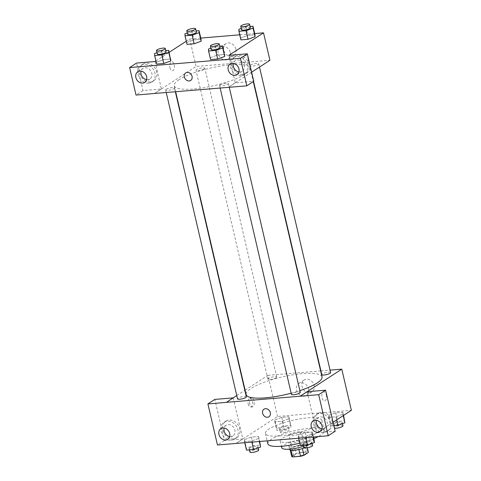 <?xml version="1.0" encoding="UTF-8"?>
<svg xmlns="http://www.w3.org/2000/svg" width="481" height="481" viewBox="0 0 481 481"><rect width="100%" height="100%" fill="white"/><g stroke="black" fill="none" stroke-linecap="round" stroke-linejoin="round"><path stroke-width="0.36" stroke-dasharray="2.4 1.8" d="M289.863 434.229A6.337 1.461 -13.1 0 0 289.081 435.215A6.337 1.461 -13.1 0 0 295.581 435.203A6.337 1.461 -13.1 0 0 301.425 432.341A6.337 1.461 -13.1 0 0 296.657 432.016A6.337 1.461 -13.1 0 0 289.863 434.229M294.655 454.816A6.337 1.461 -13.1 0 0 293.873 455.808A6.337 1.461 -13.1 0 0 300.372 455.79A6.337 1.461 -13.1 0 0 306.211 452.934A6.337 1.461 -13.1 0 0 301.449 452.603A6.337 1.461 -13.1 0 0 294.655 454.816M298.948 449.531L298.923 449.428A8.604 1.984 -13.1 0 0 302.375 448.436L306.824 445.55A8.604 1.984 -13.1 0 0 305.856 444.925L297.961 445.586L299.561 452.447L307.455 451.791A8.604 1.984 -13.1 0 1 308.417 452.411M291.666 456.325L296.11 453.439A8.604 1.984 -13.1 0 1 299.561 452.447M298.923 449.428L291.083 450.306M290.211 450.09L290.067 449.464L294.51 446.572L296.11 453.439M290.067 449.464A8.604 1.984 -13.1 0 0 291.029 450.084M297.961 445.586A8.604 1.984 -13.1 0 0 294.51 446.572M289.628 449.555A9.049 2.086 166.9 0 1 297.973 445.478A9.049 2.086 166.9 0 1 307.263 445.454A9.049 2.086 166.9 0 1 304.196 447.865M293.314 446.891A9.049 2.086 -13.1 0 0 302.302 444.865A9.049 2.086 -13.1 0 0 306.463 442.021A9.049 2.086 -13.1 0 0 299.657 441.552A9.049 2.086 -13.1 0 0 289.953 444.715A9.049 2.086 -13.1 0 0 288.828 446.127A9.049 2.086 -13.1 0 0 293.314 446.891M305.856 444.925L307.455 451.791M306.824 445.55L307.341 447.781M281.776 447.769A16.294 3.752 166.9 0 1 296.795 440.422A16.294 3.752 166.9 0 1 313.516 440.38A16.294 3.752 166.9 0 1 303.535 446.356M288.251 442.279A16.294 3.752 166.9 0 1 280.183 440.903A16.294 3.752 166.9 0 1 295.196 433.555A16.294 3.752 166.9 0 1 311.916 433.519A16.294 3.752 166.9 0 1 304.431 438.636A16.294 3.752 166.9 0 1 288.251 442.279M267.839 443.777A28.968 6.674 166.9 0 1 294.534 430.711A28.968 6.674 166.9 0 1 324.26 430.645A28.968 6.674 166.9 0 1 318.206 436.586M313.979 438.558A28.968 6.674 166.9 0 1 299.825 443.157M279.792 435.924A28.968 6.674 -13.1 0 0 308.555 429.449A28.968 6.674 -13.1 0 0 321.867 420.352A28.968 6.674 -13.1 0 0 300.084 418.843A28.968 6.674 -13.1 0 0 269.035 428.968A28.968 6.674 -13.1 0 0 265.44 433.483A28.968 6.674 -13.1 0 0 279.792 435.924M235.93 443.506L277.519 416.486L351.37 410.329M333.068 422.222L309.884 437.283M258.622 438.431L251.605 440.981L244.498 441.576L244.408 439.616L251.431 437.073L258.537 436.477L258.622 438.431L251.605 440.981L244.498 441.576L244.408 439.616L251.431 437.073L258.537 436.477L259.349 441.552M298.322 435.119L305.345 432.575L312.446 431.98L312.536 433.934L305.519 436.483L298.412 437.079L298.322 435.119L305.345 432.575L312.446 431.98L312.536 433.934L305.519 436.483L298.412 437.079L298.322 435.119L300.318 443.698L307.341 441.155L314.448 440.56M328.685 415.398L335.702 412.854L342.809 412.259L342.893 414.213L335.876 416.762L328.77 417.352L328.685 415.398L335.702 412.854L342.809 412.259L342.893 414.213L335.876 416.762L328.77 417.352L328.685 415.398L330.681 423.977L337.698 421.428L344.805 420.839M274.771 419.895L281.788 417.346L288.895 416.756L288.985 418.71L281.962 421.26L274.855 421.849L274.771 419.895L281.788 417.346L288.895 416.756L288.985 418.71L281.962 421.26L274.855 421.849L274.771 419.895L276.767 428.475L283.784 425.925L290.891 425.336L290.981 427.29L283.958 429.84L276.852 430.429L276.767 428.475M326.358 394.973A4.527 2.363 -94.8 0 1 324.567 400.895A4.527 2.363 -94.8 0 1 321.837 396.578A4.527 2.363 -94.8 0 1 323.815 391.871A4.527 2.363 -94.8 0 1 326.358 394.973A4.527 2.363 85.2 0 0 323.809 391.871A4.527 2.363 85.2 0 0 321.831 396.578A4.527 2.363 85.2 0 0 324.567 400.895A4.527 2.363 85.2 0 0 326.352 394.973M307.149 391.714L316.702 432.786L309.77 437.289M325.751 431.216A9.957 8.177 -123 0 0 328.974 430.128A9.957 8.177 -123 0 0 330.411 417.322A9.957 8.177 -123 0 0 318.127 413.426A9.957 8.177 -123 0 0 315.722 424.41A9.957 8.177 -123 0 0 325.751 431.216M316.702 432.786L335.167 431.247M324.014 432.341A9.957 8.177 57 0 1 313.991 425.541A9.957 8.177 57 0 1 316.396 414.55A9.957 8.177 57 0 1 328.673 418.446A9.957 8.177 57 0 1 327.242 431.253A9.957 8.177 57 0 1 324.014 432.341M321.993 428.86A6.337 5.201 -123 0 0 325.27 428.216A6.337 5.201 -123 0 0 327.206 422.45A6.337 5.201 -123 0 0 318.368 417.586A6.337 5.201 -123 0 0 316.45 420.322M309.632 392.7A7.119 5.844 -123 0 0 311.935 391.925A7.119 5.844 -123 0 0 312.963 382.768A7.119 5.844 -123 0 0 304.178 379.984A7.119 5.844 -123 0 0 302.459 387.842A7.119 5.844 -123 0 0 309.632 392.7M245.1 390.145L267.941 375.306L277.519 416.486M267.941 375.306L320.623 370.911M320.923 370.887L330.038 370.13M304.154 396.26A7.119 5.844 57 0 1 296.987 391.396A7.119 5.844 57 0 1 298.707 383.543A7.119 5.844 57 0 1 307.485 386.327A7.119 5.844 57 0 1 306.463 395.484A7.119 5.844 57 0 1 304.154 396.26M248.172 403.95A4.527 2.363 85.2 0 0 250.715 407.052A4.527 2.363 85.2 0 0 252.693 402.344A4.527 2.363 85.2 0 0 249.964 398.034A4.527 2.363 85.2 0 0 248.172 403.95M233.183 397.883L242.851 438.949L235.918 443.452M233.297 397.877L226.365 402.381M236.754 395.562L244.829 390.319M249.723 403.818A4.527 2.363 -94.8 0 1 251.515 397.901A4.527 2.363 -94.8 0 1 254.245 402.218A4.527 2.363 -94.8 0 1 252.266 406.926A4.527 2.363 -94.8 0 1 249.723 403.818M233.435 438.912A9.957 8.177 -123 0 0 236.664 437.824A9.957 8.177 -123 0 0 238.095 425.024A9.957 8.177 -123 0 0 225.811 421.128A9.957 8.177 -123 0 0 223.412 432.112A9.957 8.177 -123 0 0 233.435 438.912M242.851 438.949L224.386 440.488L214.833 399.416M231.698 440.037A9.957 8.177 57 0 1 221.675 433.237A9.957 8.177 57 0 1 224.08 422.252A9.957 8.177 57 0 1 236.363 426.148A9.957 8.177 57 0 1 234.926 438.955A9.957 8.177 57 0 1 231.698 440.037M229.677 436.556A6.337 5.201 -123 0 0 232.954 435.918A6.337 5.201 -123 0 0 234.89 430.152A6.337 5.201 -123 0 0 226.052 425.288A6.337 5.201 -123 0 0 224.134 428.024M224.386 440.488L217.46 444.991M268.933 416.768L268.939 416.762A4.527 3.716 -123 0 0 270.027 411.772A4.527 3.716 -123 0 0 265.476 408.682A4.527 3.716 -123 0 0 264.009 409.175L264.009 409.175M276.142 377.801A4.527 1.04 -13.1 0 0 276.701 377.098A4.527 1.04 -13.1 0 0 272.06 377.11A4.527 1.04 -13.1 0 0 267.887 379.148A4.527 1.04 -13.1 0 0 271.29 379.383A4.527 1.04 -13.1 0 0 276.142 377.801M300.252 392.322A4.527 1.04 -13.1 0 0 296.849 392.087A4.527 1.04 -13.1 0 0 292.003 393.668A4.527 1.04 -13.1 0 0 291.438 394.372M246.344 396.819A4.527 1.04 -13.1 0 0 242.941 396.584A4.527 1.04 -13.1 0 0 238.089 398.166A4.527 1.04 -13.1 0 0 237.524 398.869M330.615 372.601A4.527 1.04 -13.1 0 0 327.212 372.366A4.527 1.04 -13.1 0 0 322.36 373.947A4.527 1.04 -13.1 0 0 321.795 374.651M322.017 376.906A38.961 8.971 -13.1 0 0 292.719 374.879A38.961 8.971 -13.1 0 0 250.962 388.498A38.961 8.971 -13.1 0 0 246.128 394.564M291.167 393.211A38.961 8.971 -13.1 0 0 299.861 390.632M179.088 79.648A38.961 8.971 -13.1 0 0 174.254 85.714A38.961 8.971 -13.1 0 0 214.231 85.624A38.961 8.971 -13.1 0 0 250.144 68.055A38.961 8.971 -13.1 0 0 220.851 66.029A38.961 8.971 -13.1 0 0 179.088 79.648M204.269 68.951A4.527 1.04 166.9 0 1 199.417 70.533A4.527 1.04 166.9 0 1 196.014 70.298A4.527 1.04 166.9 0 1 200.186 68.26A4.527 1.04 166.9 0 1 204.828 68.248A4.527 1.04 166.9 0 1 204.269 68.951M220.13 84.818A4.527 1.04 -13.1 0 0 219.564 85.522A4.527 1.04 -13.1 0 0 224.212 85.516A4.527 1.04 -13.1 0 0 228.385 83.472A4.527 1.04 -13.1 0 0 224.982 83.237A4.527 1.04 -13.1 0 0 220.13 84.818M166.216 89.316A4.527 1.04 -13.1 0 0 165.656 90.019A4.527 1.04 -13.1 0 0 170.298 90.007A4.527 1.04 -13.1 0 0 174.471 87.969A4.527 1.04 -13.1 0 0 171.068 87.734A4.527 1.04 -13.1 0 0 166.216 89.316M250.487 65.097A4.527 1.04 -13.1 0 0 249.928 65.801A4.527 1.04 -13.1 0 0 254.569 65.789A4.527 1.04 -13.1 0 0 258.742 63.751A4.527 1.04 -13.1 0 0 255.339 63.516A4.527 1.04 -13.1 0 0 250.487 65.097M154.479 93.476L196.068 66.456L269.919 60.299M251.611 72.192L228.331 87.314M190.674 80.459L190.674 80.459A4.527 3.716 -123 0 0 191.33 74.639A4.527 3.716 -123 0 0 185.744 72.871L185.744 72.871M238.943 71.964A6.337 5.201 -123 0 0 242.22 71.32A6.337 5.201 -123 0 0 244.156 65.56A6.337 5.201 -123 0 0 235.317 60.696A6.337 5.201 -123 0 0 233.393 63.432M240.963 75.445A9.957 8.177 57 0 1 230.94 68.645A9.957 8.177 57 0 1 233.345 57.66A9.957 8.177 57 0 1 245.623 61.556A9.957 8.177 57 0 1 244.192 74.357A9.957 8.177 57 0 1 240.963 75.445M242.695 74.321A9.957 8.177 -123 0 0 245.923 73.232A9.957 8.177 -123 0 0 247.354 60.426A9.957 8.177 -123 0 0 235.077 56.536A9.957 8.177 -123 0 0 232.672 67.52A9.957 8.177 -123 0 0 242.695 74.321M146.627 79.666A6.337 5.201 -123 0 0 149.904 79.022A6.337 5.201 -123 0 0 150.818 70.875A6.337 5.201 -123 0 0 143.001 68.392A6.337 5.201 -123 0 0 141.083 71.128M148.647 83.147A9.957 8.177 57 0 1 138.624 76.347A9.957 8.177 57 0 1 141.029 65.356A9.957 8.177 57 0 1 153.307 69.252A9.957 8.177 57 0 1 151.876 82.059A9.957 8.177 57 0 1 148.647 83.147M150.379 82.017A9.957 8.177 -123 0 0 153.607 80.934A9.957 8.177 -123 0 0 155.044 68.128A9.957 8.177 -123 0 0 142.761 64.232A9.957 8.177 -123 0 0 140.356 75.216A9.957 8.177 -123 0 0 150.379 82.017M155.02 61.52L161.424 89.027L142.959 90.566L136.556 63.059M142.959 90.566L136.027 95.07M161.424 89.027L154.587 93.464M228.872 55.357L235.275 82.864L253.74 81.325M235.275 82.864L228.343 87.368M208.483 49.056L210.57 59.59L210.468 57.642L217.502 55.093M210.876 48.19L215.5 46.513L217.496 55.087L224.603 54.497L217.496 55.087L210.48 57.636M224.693 56.451L217.671 59.001M255.05 36.73L248.028 39.274M240.927 39.869L240.831 37.915L247.865 35.366L254.966 34.776L247.859 35.366L240.837 37.915L240.927 39.869M201.142 41.228L194.114 43.771M184.932 33.832L187.013 44.366L186.917 42.412L193.951 39.863M187.325 32.961L191.949 31.283L193.945 39.863L201.052 39.274L193.945 39.863L186.929 42.412M156.565 62.133L163.594 59.59L170.695 58.995L163.588 59.584L156.565 62.133L156.656 64.087L154.569 53.553M170.779 60.949L163.756 63.498M186.279 41.21L189.676 39.003L200.775 38.077M239.754 34.824L254.689 33.58M155.922 60.931L169.144 52.345M235.846 49.146A7.119 5.844 -123 0 0 225.92 43.681A7.119 5.844 -123 0 0 224.898 52.838A7.119 5.844 -123 0 0 233.676 55.622A7.119 5.844 -123 0 0 235.846 49.146M189.676 39.003L196.068 66.456M230.375 52.706A7.119 5.844 57 0 1 228.198 59.175A7.119 5.844 57 0 1 219.42 56.391A7.119 5.844 57 0 1 220.442 47.234A7.119 5.844 57 0 1 230.375 52.706M169.913 67.647A4.527 2.363 85.2 0 0 172.457 70.749A4.527 2.363 85.2 0 0 174.435 66.041A4.527 2.363 85.2 0 0 171.699 61.73A4.527 2.363 85.2 0 0 169.913 67.647A4.527 2.363 -94.8 0 1 171.705 61.73A4.527 2.363 -94.8 0 1 174.435 66.041A4.527 2.363 -94.8 0 1 172.457 70.749A4.527 2.363 -94.8 0 1 169.913 67.647M248.094 58.67A4.527 2.363 -94.8 0 1 246.308 64.586A4.527 2.363 -94.8 0 1 243.572 60.275A4.527 2.363 -94.8 0 1 245.557 55.568A4.527 2.363 -94.8 0 1 248.094 58.67A4.527 2.363 85.2 0 0 245.55 55.568A4.527 2.363 85.2 0 0 243.572 60.275A4.527 2.363 85.2 0 0 246.302 64.586A4.527 2.363 85.2 0 0 248.094 58.67M191.949 31.283L196.146 30.934M196.446 32.215A4.527 1.04 -13.1 0 0 193.043 31.98A4.527 1.04 -13.1 0 0 188.191 33.562A4.527 1.04 -13.1 0 0 187.626 34.265M241.24 28.469L245.863 26.786L250.06 26.437M250.354 27.718A4.527 1.04 -13.1 0 0 246.951 27.483A4.527 1.04 -13.1 0 0 242.105 29.064A4.527 1.04 -13.1 0 0 241.54 29.768M238.841 29.335L240.837 37.915M245.863 26.786L247.859 35.366M156.968 52.688L161.592 51.01L165.789 50.655M166.083 51.936A4.527 1.04 -13.1 0 0 162.68 51.701A4.527 1.04 -13.1 0 0 157.834 53.283A4.527 1.04 -13.1 0 0 157.269 53.986M161.592 51.01L163.588 59.584M215.5 46.513L219.703 46.158M219.997 47.439A4.527 1.04 -13.1 0 0 216.594 47.204A4.527 1.04 -13.1 0 0 211.742 48.785A4.527 1.04 -13.1 0 0 211.183 49.489M280.026 428.204A4.527 1.04 -13.1 0 0 279.467 428.908A4.527 1.04 -13.1 0 0 284.109 428.896A4.527 1.04 -13.1 0 0 288.281 426.857A4.527 1.04 -13.1 0 0 284.878 426.623A4.527 1.04 -13.1 0 0 280.026 428.204M288.985 418.71L290.981 427.29M281.962 421.26L283.958 429.84M274.855 421.849L276.852 430.429M281.788 417.346L283.784 425.925M288.895 416.756L290.891 425.336M280.826 431.637A4.527 1.04 -13.1 0 0 280.267 432.341A4.527 1.04 -13.1 0 0 284.908 432.329A4.527 1.04 -13.1 0 0 289.081 430.291A4.527 1.04 -13.1 0 0 285.678 430.05A4.527 1.04 -13.1 0 0 280.826 431.637M333.868 425.673L330.766 425.932L330.681 423.977M333.94 423.707A4.527 1.04 -13.1 0 0 333.375 424.41A4.527 1.04 -13.1 0 0 338.023 424.398A4.527 1.04 -13.1 0 0 342.195 422.36A4.527 1.04 -13.1 0 0 338.792 422.126A4.527 1.04 -13.1 0 0 333.94 423.707M342.893 414.213L343.224 415.62M335.876 416.762L336.61 419.919M328.77 417.352L330.766 425.932M335.702 412.854L337.698 421.428M342.809 412.259L343.542 415.416M342.989 425.793A4.527 1.04 -13.1 0 0 339.586 425.559A4.527 1.04 -13.1 0 0 334.74 427.14A4.527 1.04 -13.1 0 0 334.175 427.843A4.527 1.04 -13.1 0 0 334.433 428.096M246.494 450.15L246.41 448.196L253.427 445.653L260.534 445.057M249.669 447.925A4.527 1.04 -13.1 0 0 249.104 448.629A4.527 1.04 -13.1 0 0 253.752 448.623A4.527 1.04 -13.1 0 0 257.924 446.578A4.527 1.04 -13.1 0 0 254.521 446.344A4.527 1.04 -13.1 0 0 249.669 447.925M251.605 440.981L251.882 442.171M244.498 441.576L244.775 442.767M244.408 439.616L246.41 448.196M251.431 437.073L253.427 445.653M258.537 436.477L259.71 441.522M258.718 450.012A4.527 1.04 -13.1 0 0 255.315 449.777A4.527 1.04 -13.1 0 0 250.469 451.358A4.527 1.04 -13.1 0 0 249.904 452.062M300.409 445.659L300.318 443.698M303.577 443.428A4.527 1.04 -13.1 0 0 303.018 444.131A4.527 1.04 -13.1 0 0 307.66 444.125A4.527 1.04 -13.1 0 0 311.832 442.081A4.527 1.04 -13.1 0 0 308.429 441.847A4.527 1.04 -13.1 0 0 303.577 443.428M312.536 433.934L313.251 437.001M305.519 436.483L305.796 437.68M298.412 437.079L298.689 438.269M305.345 432.575L307.341 441.155M312.446 431.98L313.612 436.97M312.632 445.514A4.527 1.04 -13.1 0 0 309.229 445.28A4.527 1.04 -13.1 0 0 304.377 446.861A4.527 1.04 -13.1 0 0 303.818 447.564M306.211 452.934L301.425 432.341M293.873 455.808L289.081 435.215M288.828 446.127L289.538 449.164M306.463 442.021L307.263 445.454M280.183 440.903L281.427 446.278M311.916 433.519L313.516 440.38M265.44 433.483L267.165 440.897M321.867 420.352L324.26 430.645M318.127 413.426L316.396 414.55M328.974 430.128L327.242 431.253M320.075 431.595L325.27 428.216M313.167 420.965L318.368 417.586M304.178 379.984L298.707 383.543M311.935 391.925L306.463 395.484M250.715 407.052L252.266 406.926M249.964 398.034L251.515 397.901M225.811 421.128L224.08 422.252M236.664 437.824L234.926 438.955M227.76 439.291L232.954 435.918M220.851 428.667L226.052 425.288M174.254 85.714L175.649 91.709M250.144 68.055L253.301 81.614M276.701 377.098L204.828 68.248M267.887 379.148L196.014 70.298M219.564 85.522L220.142 87.999M228.385 83.472L229.269 87.289M165.656 90.019L166.228 92.496M174.471 87.969L175.349 91.733M249.928 65.801L253.565 81.439M258.742 63.751L259.512 67.057M237.019 74.699L242.22 71.32M230.116 64.069L235.317 60.696M235.077 56.536L233.345 57.66M245.923 73.232L244.192 74.357M144.703 82.401L149.904 79.022M137.8 71.771L143.001 68.392M142.761 64.232L141.029 65.356M153.607 80.934L151.876 82.059M225.92 43.681L220.442 47.234M233.676 55.622L228.198 59.175M279.467 428.908L280.267 432.341M288.281 426.857L289.081 430.291M333.375 424.41L334.175 427.843M342.195 422.36L342.496 423.665M249.104 448.629L249.405 449.909M257.924 446.578L258.225 447.883M303.018 444.131L303.319 445.412M311.832 442.081L312.139 443.386"/><path stroke-width="0.72" d="M307.341 447.781L308.417 452.411L303.974 455.303A8.604 1.984 -13.1 0 1 300.523 456.289L292.628 456.95A8.604 1.984 -13.1 0 1 291.666 456.325L290.211 450.09M291.083 450.306L292.628 456.95M298.948 449.531L300.523 456.289M304.196 447.865A9.049 2.086 166.9 0 1 294.113 450.318A9.049 2.086 166.9 0 1 289.628 449.555L289.538 449.164M302.405 448.545L303.974 455.303M303.535 446.356A16.294 3.752 166.9 0 1 289.851 449.14A16.294 3.752 166.9 0 1 281.776 447.769L281.427 446.278M299.825 443.157A28.968 6.674 166.9 0 1 282.185 446.218A28.968 6.674 166.9 0 1 267.839 443.777L267.165 440.897M318.206 436.586A28.968 6.674 166.9 0 1 313.979 438.558M309.884 437.283L217.46 444.991L207.9 403.92L226.365 402.381L236.754 395.562M330.038 370.13L341.793 369.149L351.37 410.329L333.068 422.222M309.788 437.343L328.234 435.75L335.167 431.247L325.607 390.175L307.149 391.714L300.216 396.218L226.353 402.326M341.793 369.149L300.204 396.164M316.45 420.322A6.337 5.201 -123 0 0 316.432 423.352A6.337 5.201 -123 0 0 321.993 428.86M311.237 426.731A6.337 5.201 -123 0 0 320.075 431.595A6.337 5.201 -123 0 0 320.983 423.442A6.337 5.201 -123 0 0 313.167 420.965A6.337 5.201 -123 0 0 311.237 426.731M325.607 390.175L318.681 394.679L300.216 396.218M328.234 435.75L318.681 394.679M320.623 370.911L320.923 370.887M207.9 403.92L214.833 399.416L233.183 397.883M224.134 428.024A6.337 5.201 -123 0 0 224.122 431.054A6.337 5.201 -123 0 0 229.677 436.556M218.921 434.427A6.337 5.201 -123 0 0 227.76 439.291A6.337 5.201 -123 0 0 228.667 431.144A6.337 5.201 -123 0 0 220.851 428.667A6.337 5.201 -123 0 0 218.921 434.427M265.47 408.682A4.527 3.716 57 0 1 270.027 411.772A4.527 3.716 57 0 1 268.933 416.768A4.527 3.716 57 0 1 263.354 414.995A4.527 3.716 57 0 1 264.003 409.175A4.527 3.716 57 0 1 265.47 408.682M264.009 409.175A4.527 3.716 -123 0 0 263.354 414.995A4.527 3.716 -123 0 0 268.939 416.762M220.142 87.999L291.438 394.372A4.527 1.04 -13.1 0 0 294.841 394.612A4.527 1.04 -13.1 0 0 299.693 393.025A4.527 1.04 -13.1 0 0 300.252 392.322L229.269 87.289M166.228 92.496L237.524 398.869A4.527 1.04 -13.1 0 0 240.927 399.11A4.527 1.04 -13.1 0 0 245.779 397.522A4.527 1.04 -13.1 0 0 246.344 396.819L175.349 91.733M253.565 81.439L321.795 374.651A4.527 1.04 -13.1 0 0 325.198 374.885A4.527 1.04 -13.1 0 0 330.05 373.304A4.527 1.04 -13.1 0 0 330.615 372.601L259.512 67.057M299.861 390.632A38.961 8.971 -13.1 0 0 317.183 382.972A38.961 8.971 -13.1 0 0 322.017 376.906L253.301 81.614M175.649 91.709L246.128 394.564A38.961 8.971 -13.1 0 0 291.167 393.211M154.479 93.476L246.807 85.828L240.404 58.321L129.629 67.562L136.027 95.07L154.479 93.476M254.689 33.58L263.528 32.846L269.919 60.299L251.611 72.192M185.744 72.871A4.527 3.716 -123 0 0 184.367 76.984A4.527 3.716 57 0 1 185.744 72.871A4.527 3.716 57 0 1 191.324 74.645A4.527 3.716 57 0 1 190.674 80.459A4.527 3.716 57 0 1 184.361 76.99A4.527 3.716 -123 0 0 190.674 80.459M228.186 69.835A6.337 5.201 57 0 1 230.116 64.069A6.337 5.201 57 0 1 237.933 66.552A6.337 5.201 57 0 1 237.019 74.699A6.337 5.201 57 0 1 228.186 69.835M135.87 77.537A6.337 5.201 57 0 1 137.8 71.771A6.337 5.201 57 0 1 145.617 74.248A6.337 5.201 57 0 1 144.703 82.401A6.337 5.201 57 0 1 135.87 77.537M233.393 63.432A6.337 5.201 -123 0 0 233.381 66.456A6.337 5.201 -123 0 0 238.943 71.964M141.083 71.128A6.337 5.201 -123 0 0 141.065 74.158A6.337 5.201 -123 0 0 146.627 79.666M129.629 67.562L136.556 63.059L155.02 61.52L155.922 60.931M246.807 85.828L253.74 81.325L247.336 53.818L228.872 55.357L263.528 32.846M247.336 53.818L240.404 58.321M219.703 46.158L222.607 45.917L224.705 56.451M215.674 50.421L217.677 59.001L210.57 59.59L217.677 59.001L224.693 56.451L222.697 47.872L215.674 50.421L208.574 51.016L208.483 49.056L210.876 48.19M246.038 30.7L248.034 39.28L240.927 39.869L248.034 39.28L255.05 36.73L254.966 34.776L255.05 36.73L253.054 28.151L246.038 30.7L238.931 31.289L238.841 29.335L241.24 28.469M192.123 35.197L194.12 43.777L187.013 44.366L194.12 43.777L201.142 41.228L201.052 39.274L201.142 41.228L199.146 32.648L192.123 35.197L185.017 35.786L184.932 33.832L187.325 32.961M165.789 50.655L168.699 50.415L170.791 60.949L163.762 63.498L156.656 64.087L163.762 63.498L161.766 54.918L154.66 55.507L154.569 53.553L156.968 52.688M200.775 38.077L239.754 34.824M169.144 52.345L186.279 41.21M196.146 30.934L199.056 30.694L199.146 32.648M186.832 30.832L187.626 34.265A4.527 1.04 -13.1 0 0 192.274 34.253A4.527 1.04 -13.1 0 0 196.446 32.215L195.647 28.782A4.527 1.04 -13.1 0 0 192.244 28.547A4.527 1.04 -13.1 0 0 187.392 30.129A4.527 1.04 -13.1 0 0 186.832 30.832A4.527 1.04 -13.1 0 0 191.474 30.826A4.527 1.04 -13.1 0 0 195.647 28.782M185.017 35.786L187.013 44.366M199.056 30.694L201.052 39.274M250.06 26.437L252.97 26.196L253.054 28.151M240.74 26.335L241.54 29.768A4.527 1.04 -13.1 0 0 246.188 29.756A4.527 1.04 -13.1 0 0 250.354 27.718L249.561 24.284A4.527 1.04 -13.1 0 0 246.158 24.05A4.527 1.04 -13.1 0 0 241.306 25.631A4.527 1.04 -13.1 0 0 240.74 26.335A4.527 1.04 -13.1 0 0 245.388 26.329A4.527 1.04 -13.1 0 0 249.561 24.284M238.931 31.289L240.927 39.869M252.97 26.196L254.966 34.776M168.699 50.415L168.783 52.369L161.766 54.918M156.469 50.559L157.269 53.986A4.527 1.04 -13.1 0 0 161.917 53.98A4.527 1.04 -13.1 0 0 166.083 51.936L165.29 48.503A4.527 1.04 -13.1 0 0 161.887 48.268A4.527 1.04 -13.1 0 0 157.034 49.85A4.527 1.04 -13.1 0 0 156.469 50.559A4.527 1.04 -13.1 0 0 161.117 50.547A4.527 1.04 -13.1 0 0 165.29 48.503M168.783 52.369L170.779 60.949L170.695 58.995M154.66 55.507L156.656 64.087M222.607 45.917L222.697 47.872M210.383 46.062L211.183 49.489A4.527 1.04 -13.1 0 0 215.825 49.483A4.527 1.04 -13.1 0 0 219.997 47.439L219.198 44.005A4.527 1.04 -13.1 0 0 215.795 43.771A4.527 1.04 -13.1 0 0 210.943 45.352A4.527 1.04 -13.1 0 0 210.383 46.062A4.527 1.04 -13.1 0 0 215.025 46.05A4.527 1.04 -13.1 0 0 219.198 44.005M208.574 51.016L210.57 59.59M224.603 54.497L224.693 56.451M343.542 415.416L344.889 422.793L337.872 425.342L333.868 425.673M343.224 415.62L344.889 422.793M336.61 419.919L337.872 425.342M334.433 428.096A4.527 1.04 -13.1 0 0 339.46 427.669A4.527 1.04 -13.1 0 0 342.989 425.793L342.496 423.665M259.71 441.522L260.618 447.011L253.601 449.561L246.494 450.15L244.775 442.767M259.349 441.552L260.618 447.011M251.882 442.171L253.601 449.561M249.405 449.909L249.904 452.062A4.527 1.04 -13.1 0 0 254.551 452.05A4.527 1.04 -13.1 0 0 258.718 450.012L258.225 447.883M313.612 436.97L314.532 442.514L307.515 445.063L300.409 445.659L298.689 438.269M313.251 437.001L314.532 442.514M305.796 437.68L307.515 445.063M303.319 445.412L303.818 447.564A4.527 1.04 -13.1 0 0 308.459 447.552A4.527 1.04 -13.1 0 0 312.632 445.514L312.139 443.386"/></g></svg>
